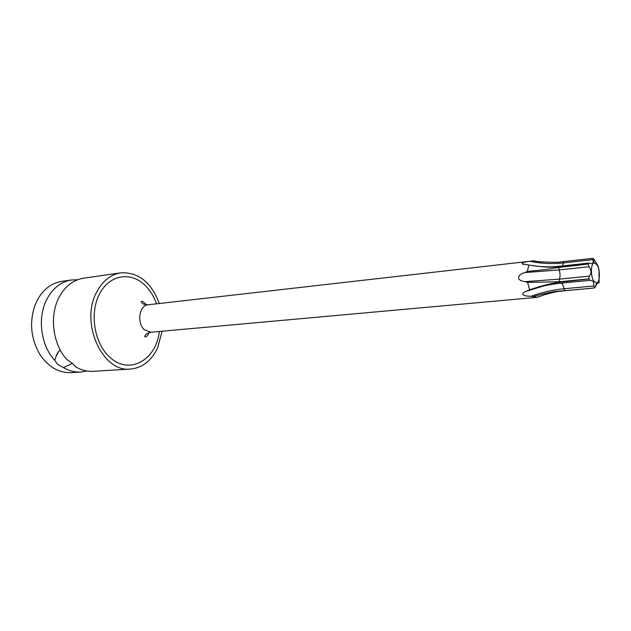 <?xml version="1.0" encoding="UTF-8"?>
<svg xmlns="http://www.w3.org/2000/svg" width="631" height="631" viewBox="0 0 631 631"><rect width="100%" height="100%" fill="white"/><g stroke="black" fill="none" stroke-linecap="round" stroke-linejoin="round"><path stroke-width="0.95" d="M72.376 363.369L63.51 367.589L57.61 364.45L54.747 360.34L56.049 356.491C57.011 353.407 58.438 351.286 60.316 350.118M159.312 303.511C151.282 282.231 138.418 272.008 120.734 272.837L83.442 278.232C73.338 279.88 65.301 286.088 59.322 296.854C49.139 315.303 52.641 344.297 66.862 359.457L72.455 363.432L75.633 366.8C81.249 370.145 87.023 371.651 92.954 371.32L130.57 369.056C142.456 367.834 151.472 360.782 157.608 347.894L162.143 331.22M120.734 272.837C110.67 274.485 102.679 280.858 96.756 291.964C79.593 322.583 102.553 372.937 130.57 369.056M63.51 367.589C69.118 370.894 74.9 372.377 80.839 372.045L71.011 372.637C58.517 373 48.051 366.785 39.619 353.983C30.943 338.705 29.31 322.709 34.713 305.996L37.521 299.709C43.515 289.132 51.576 283.027 61.688 281.379L71.429 279.967C61.317 281.615 53.264 287.768 47.278 298.431C37.071 316.691 40.542 345.354 54.747 360.34M77.542 279.762L71.429 279.967M80.839 372.045L86.865 371.012M537.265 297.264L531.136 296.239C526.995 296.286 524.235 295.734 522.862 294.582C522.523 293.447 523.541 292.398 525.915 291.435L529.583 289.818L527.579 282.365L525.031 281.647C516.6 280.898 516.458 274.832 524.787 272.584L527.287 271.44L528.904 265.036L522.429 263.971C521.387 262.922 523.967 262.031 530.174 261.297L532.966 260.926L539.82 261.802C552.937 262.425 560.091 262.433 561.274 261.833L563.688 261.62M594.339 262.867L597.107 264.973C600.452 270.186 599.963 283.122 596.405 283.051L593.708 281.008C590.324 275.865 590.797 262.804 594.339 262.867L592.974 260.011L593.014 258.331L594.654 260.28L598.038 265.982L599.04 270.084L599.079 282.16L598.74 283.027L597.525 282.94M528.699 264.981C538.945 266.921 549.207 267.347 559.484 266.258L558.869 267.126L588.242 263.947L589.007 266.747C591.476 270.115 591.578 273.247 589.338 276.126L559.374 279.139L559.303 281.789L527.579 282.365M558.869 267.126L556.408 267.071C552.22 266.534 551.739 268.538 528.904 265.036M527.287 271.44C549.924 269.303 552.638 268.475 556.234 267.796L588.226 264.01M559.303 281.789L588.747 278.878L590.214 280.314L560.344 283.232L590.048 280.314M529.583 289.818C550.54 282.806 553.616 283.666 556.889 282.499L588.762 278.957M537.502 297.256L544.766 294.638C561.03 290.307 556.668 292.043 562.607 290.962L594.394 287.981L565.234 290.662M561.038 283.169C562.442 283.658 563.42 285.527 563.964 288.769L564.926 290.678L562.221 290.859C558.08 291.648 557.512 289.921 533.96 296.357M532.966 260.926L535.325 261.273M594.213 287.957L593.424 281.465L590.214 280.314M592.974 260.011C593.519 262.244 593.101 263.45 591.728 263.632L589.078 263.04L559.484 266.258M588.242 263.947L589.078 263.04M588.747 278.878L589.338 276.126M598.638 282.83L598.283 282.278C597.723 282.373 596.831 283.776 595.593 286.49L594.394 287.981M156.535 303.826C153.885 296.389 150.036 290.205 145.012 285.275C130.759 271.172 109.171 274.627 99.319 294.322C89.239 313.812 94.587 344.321 110.307 357.667C129.702 375.398 156.385 359.607 159.359 331.472M146.55 304.836L142.914 301.61L141.92 301.421C140.468 300.742 140.981 304.836 148.119 304.789C139.222 305.159 136.509 323.135 144.428 329.768L150.919 332.229C143.971 333.602 144.223 337.727 145.532 336.78C146.605 336.733 147.891 335.306 149.373 332.498M556.408 267.071L556.234 267.796M556.668 281.655L556.889 282.499M562.939 290.923L594.252 287.965M592.88 259.656L563.144 262.946C552.109 264.129 541.114 263.584 530.174 261.297M563.996 261.597L562.363 265.943M560.241 283.232C549.278 284.352 538.44 286.853 527.721 290.741M593.81 285.961L563.964 288.769C552.898 289.842 541.95 292.334 531.136 296.239M559.326 281.868L560.344 283.232C549.467 284.329 538.708 286.782 528.068 290.607M594.654 260.28L593.179 260.437M558.853 267.189L559.09 269.934L524.787 272.584M589.007 266.747L559.09 269.934C560.265 273.326 560.36 276.394 559.374 279.139L525.031 281.647M56.049 356.491L58.588 351.53M150.919 332.229L536.949 297.351M593.014 258.331L561.274 261.833M522.429 263.971L524.353 264.46M148.119 304.789L533.227 260.887M525.915 291.435L542.834 286.19M596.405 283.051L595.49 286.742M539.82 261.802L533.369 260.871M544.766 294.638L537.091 297.335M598.74 283.027L597.368 283.153"/></g></svg>

